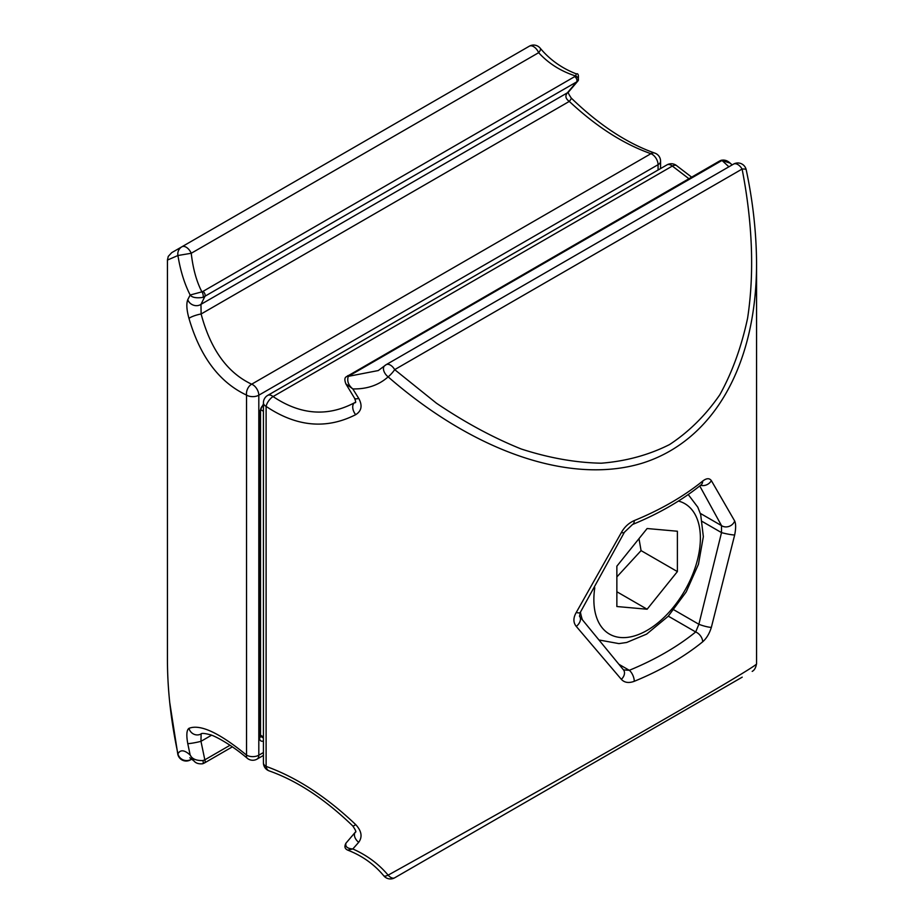 <?xml version="1.0" encoding="UTF-8"?>
<svg xmlns="http://www.w3.org/2000/svg" width="924" height="924" viewBox="0 0 924 924"><rect width="100%" height="100%" fill="white"/><g stroke="black" fill="none" stroke-linecap="round" stroke-linejoin="round"><path stroke-width="1.39" d="M260.51 410.337A3.419 1.975 180 0 1 260.51 410.383A3.419 1.975 180 0 1 260.51 410.395A3.419 1.975 180 0 1 259.505 411.781L259.505 737.826A3.419 1.975 0 0 0 260.51 736.44A3.419 1.975 0 0 0 260.51 736.428L260.279 736.624M261.365 736.763L260.522 736.751M660.579 168.572L660.579 161.192A8.559 4.943 180 0 1 658.073 164.691L658.073 170.016M660.579 161.192A8.559 8.559 0 0 0 654.746 153.084A8.559 5.602 108.6 0 0 650.923 153.696A8.559 4.943 60 0 1 658.073 164.691L258.812 395.195A8.559 4.943 -120 0 0 251.663 384.199A8.559 5.902 111.5 0 0 246.535 395.091A8.559 4.943 0 0 0 258.812 395.195L258.812 755.197A8.559 4.943 -120 0 1 257.045 759.112L263.421 755.428M190.159 295.022C192.03 297.516 196.292 298.313 202.922 297.413A3.419 1.398 -105.5 0 0 201.906 291.845L190.159 295.022L187.768 299.665C186.221 303.696 186.625 309.956 188.981 318.433C200.185 356.756 219.369 382.305 246.535 395.091L246.535 755.093C219.381 732.824 200.196 723.896 188.981 728.331C186.625 729.96 186.221 735.054 187.768 743.612L190.159 755.047C184.477 749.884 180.388 749.468 177.928 753.788C170.963 721.055 167.463 689.743 167.44 659.817L167.44 659.528M167.44 659.817L167.44 260.071L177.928 255.509C180.388 270.663 184.477 283.83 190.171 295.01M188.981 728.331A8.559 8.12 62.7 0 0 200.831 734.072C201.444 733.044 204.458 733.24 209.875 734.649C214.252 735.516 231.046 744.351 247.286 758.281A8.559 4.112 129.8 0 1 246.535 755.093A8.559 4.943 0 0 0 258.812 755.197L263.421 752.54M202.922 297.413L576.668 81.901L567.394 92.816A8.559 5.544 40.6 0 0 568.641 91.869C567.463 91.545 568.318 93.601 571.205 98.013A8.559 1.328 135.7 0 1 571.205 98.013A8.559 1.328 135.7 0 1 569.299 101.409C596.315 126.634 623.527 144.063 650.923 153.696L251.663 384.199C227.385 372.776 210.533 349.376 201.12 313.987A8.559 1.536 163.4 0 0 188.981 318.433M203.014 291.372L201.906 291.845C196.569 281.658 193.012 268.803 191.233 253.268A8.559 4.943 -120 0 0 181.901 246.777A8.559 8.328 60 0 0 177.928 255.509L191.233 253.268L538.646 52.691A8.559 2.818 -38 0 0 540.332 48.348A8.559 8.559 0 0 0 529.313 46.2A8.559 4.943 60 0 1 538.646 52.691C548.59 63.513 560.937 71.287 575.721 76.022L203.014 291.372A3.419 1.975 -120 0 1 204.828 296.581L200.97 304.366A8.559 7.646 25.8 0 1 187.768 299.665M540.332 48.348C549.884 59.76 561.861 68.261 576.264 73.862L575.721 76.022A3.419 2.391 -138.6 0 1 578.008 80.862L576.668 81.901A3.419 1.975 -120 0 0 574.867 76.68M578.008 80.862L578.054 80.792C578.898 75.375 578.308 73.077 576.287 73.885M578.066 80.792L568.641 91.869A8.559 5.544 40.6 0 0 568.734 91.753M529.313 46.2L171.737 252.645L168.249 256.41L167.429 260.071M201.12 313.987L200.97 304.366L567.394 92.816C564.922 95.853 565.557 98.729 569.299 101.409L201.12 313.987M230.041 745.264L204.828 759.828A3.419 1.975 60 0 1 204.435 762.981L232.374 746.846M187.768 743.612A8.559 0.716 168.7 0 0 200.97 741.325L204.828 759.828L202.922 760.544A3.419 1.247 71 0 1 202.726 763.755A3.419 1.247 71 0 1 202.714 763.755L204.435 762.981M202.922 760.544C196.292 760.752 192.042 758.927 190.159 755.047L194.121 761.133C195.934 763.259 198.799 764.136 202.714 763.755M191.695 758.974L191.233 759.239A8.559 8.004 -153 0 1 177.928 753.788A8.559 1.836 168.1 0 0 177.801 754.238A8.559 8.559 0 0 0 190.46 759.886L190.46 759.886A8.559 4.943 -120 0 0 191.233 759.239L191.441 758.777M211.538 735.227L200.97 741.325L201.12 733.91M358.708 842.307A8.559 5.544 -139.4 0 1 355.359 832.131L345.934 843.208C344.167 846.511 344.767 848.821 347.713 850.115L352.818 848.96L358.708 842.307C362.612 836.901 361.607 830.988 355.682 824.578C326.334 796.731 296.477 777.338 266.112 766.4A8.559 4.943 180 0 1 263.421 762.808A8.559 8.559 0 0 0 269.254 770.916A8.559 5.602 -71.4 0 1 266.112 766.4L266.112 406.398A8.559 4.943 180 0 1 263.421 402.806L263.421 762.808M269.358 770.951A8.559 5.602 -71.4 0 1 269.254 770.916C297.239 780.838 325.086 799.191 352.795 825.987A8.559 1.328 -44.3 0 0 355.682 824.578M354.539 398.198A8.559 2.818 -31.6 0 0 354.573 398.256A8.559 2.818 -31.6 0 0 358.708 398.359C362.624 405.532 361.607 410.984 355.682 414.68C326.334 429.579 296.477 426.819 266.112 406.398A8.559 3.811 -53.1 0 1 273.077 396.558A8.559 4.943 -120 0 0 267.706 395.391A8.559 8.559 0 0 0 263.421 402.806M352.829 388.923C366.978 389.2 378.748 385.181 388.126 376.865C474.543 452.159 570.42 484.823 641.845 463.305C712.981 441.222 756.329 365.973 756.56 264.183L756.56 663.929C756.329 665.58 712.981 691.36 641.845 732.143C570.42 773.088 474.543 827.13 388.126 875.155C378.748 863.986 366.978 855.254 352.829 848.96M358.708 398.359L352.818 388.923C348.36 385.25 346.847 381.058 348.279 376.357L720.986 161.042L722.094 160.533L730.145 163.121L732.154 164.911M621.344 679.336C624.451 682.674 628.759 683.333 634.268 681.311A291.002 168.006 0 0 0 702.667 641.822C706.525 638.438 709.413 633.621 711.353 627.373L734.672 534.961C735.954 528.493 735.954 523.827 734.672 520.986L711.353 480.619C709.413 477.962 706.525 478.112 702.667 481.092A291.002 168.006 180 0 1 634.268 520.582C628.759 523.007 624.451 527.003 621.344 532.582L576.276 612.439C573.134 617.844 573.134 622.499 576.276 626.414L621.344 679.336A8.559 6.156 -38.3 0 0 623.492 669.865A8.559 6.156 -38.3 0 0 623.4 669.761M352.772 825.964A8.559 1.328 -44.3 0 0 352.795 825.987C355.671 830.226 356.525 832.27 355.359 832.131A8.559 5.544 -139.4 0 1 355.405 832.085M691.637 177.142L676.715 165.719A8.559 8.559 0 0 0 666.955 164.888A8.559 4.943 60 0 1 672.337 166.054A8.559 4.112 -50.2 0 1 676.715 165.719A8.559 4.112 -50.2 0 1 676.761 165.754M355.682 414.68A8.559 5.255 -118.9 0 1 354.701 402.656C327.685 417.001 300.473 414.968 273.077 396.558L672.337 166.054L688.923 178.713M721.344 160.233A3.419 1.247 71 0 1 722.094 160.533L728.886 166.805M378.262 370.559L348.279 376.357A3.419 2.529 44.7 0 0 346.154 376.888L719.565 161.019A3.419 1.975 60 0 1 720.986 161.042M347.713 375.71A3.419 1.975 60 0 1 349.133 375.733M346.154 376.888C344.56 377.789 344.467 380.111 345.888 383.876L352.818 388.923M733.541 164.114L733.541 164.114A8.559 4.943 60 0 1 742.099 169.057A8.559 1.836 -11.9 0 1 746.199 169.762A8.559 8.559 0 0 0 733.541 164.114L386.128 364.691A8.559 4.943 -120 0 0 385.354 365.338M384.499 365.904A8.559 5.059 46.2 0 0 384.476 365.927A8.559 5.059 46.2 0 0 388.126 376.865A8.559 1.836 -48.1 0 0 394.687 369.635A8.559 4.943 -120 0 0 386.128 364.691A8.559 8.559 0 0 0 384.476 365.927L378.17 370.616M345.934 383.98L354.573 398.256C355.948 401.732 356.029 403.176 354.816 402.587L354.885 402.552M352.818 848.96C347.308 848.567 345.033 846.627 345.992 843.138L345.934 843.208M742.215 677.153A8.559 8.328 -120 0 1 742.099 677.223L394.687 877.8A8.559 4.643 -120 0 1 388.126 875.155A8.559 2.818 142 0 1 383.668 875.663A8.559 2.818 142 0 1 383.622 875.606M347.736 850.138C362.139 855.74 374.116 864.24 383.668 875.663A8.559 8.559 0 0 0 394.687 877.8L742.099 677.223A8.559 4.943 60 0 1 742.03 677.257M701.512 484.465L701.085 484.869A8.559 5.694 -129.1 0 0 702.667 481.092M711.353 480.619A8.559 7.253 149 0 1 700.6 485.262M576.276 612.439A8.559 2.784 31.2 0 0 580.341 612.312L624.416 532.236A8.559 2.345 -153.4 0 1 621.344 532.582M634.268 520.582A8.559 4.054 67.7 0 1 632.559 524.474A8.559 4.054 67.7 0 1 632.49 524.497M699.745 485.955L721.517 525.629A8.559 7.611 -26.3 0 0 734.672 520.986M734.672 534.961A8.559 0.762 -168.3 0 1 721.517 532.617L698.879 624.266A8.559 1.247 16 0 0 711.353 627.373M700.323 513.386L721.517 525.629L721.517 532.617L702.356 521.552M579.487 616.25A8.559 5.602 139.6 0 1 579.533 616.296A8.559 5.602 139.6 0 1 576.276 626.414M702.667 641.822A8.559 5.694 -129.1 0 0 695.691 631.97A282.444 163.063 180 0 1 629.302 670.304L623.665 669.912M673.839 609.805L698.879 624.266L695.691 631.97L668.306 616.158M619.219 664.471L629.302 670.304A8.559 4.054 67.7 0 1 634.268 681.311M616.862 606.525L616.862 566.181L647.123 528.528L677.384 531.231L677.384 571.586L647.123 609.228L616.862 606.525M616.862 576.923L641.071 550.612L677.384 571.586M616.862 591.753L647.123 609.228M641.071 550.612L638.992 538.646M263.421 404.031L259.505 411.781M259.505 737.826C259.69 740.621 260.995 741.695 263.421 741.048M263.421 737.017L260.51 735.088M260.591 409.609L263.421 411.249M742.099 169.057C752.575 222.857 754.434 273.573 747.585 318.249C741.475 346.823 732.235 372.326 719.831 394.744C705.763 415.176 688.992 431.785 669.554 444.559C648.775 455.012 626.01 461.215 601.281 463.201C575.664 462.716 548.948 457.981 521.159 448.972C493.012 437.618 464.76 422.349 436.405 403.176L394.687 369.635L742.099 169.057M580.422 612.162A85.585 49.411 120 0 0 582.328 619.588M678.435 501.051A75.318 43.486 -60 0 1 671.298 609.713A75.318 43.486 -60 0 1 593.866 599.63A75.318 43.486 -60 0 1 594.779 587.745M260.51 736.428L260.51 410.383C260.66 408.085 261.711 406.271 263.64 404.955M247.286 758.281A8.559 8.559 0 0 0 257.045 759.112M571.205 98.013C598.914 124.809 626.761 143.162 654.746 153.084M169.716 702.413L177.801 754.238M191.845 759.089L190.46 759.886M189.801 757.749L193.844 760.879M263.421 738.114L260.51 736.185M267.706 395.391L666.955 164.888M730.145 163.121C727.431 160.568 724.508 159.633 721.378 160.291M719.565 161.019L721.286 160.245M746.199 169.762C752.944 201.409 756.409 232.86 756.571 264.137M756.479 663.975C755.82 667.763 754.388 670.235 752.194 671.39M624.416 532.236L632.559 524.474C659.089 513.559 681.935 500.358 701.085 484.869M623.481 669.865L579.533 616.296L580.33 612.312M599.457 640.066L618.941 643.612L626.691 642.469L646.638 634.107L668.179 616.296L686.186 591.949L698.452 564.241L703.349 536.648L700.681 514.518L697.782 507.161L688.23 494.548"/></g></svg>
